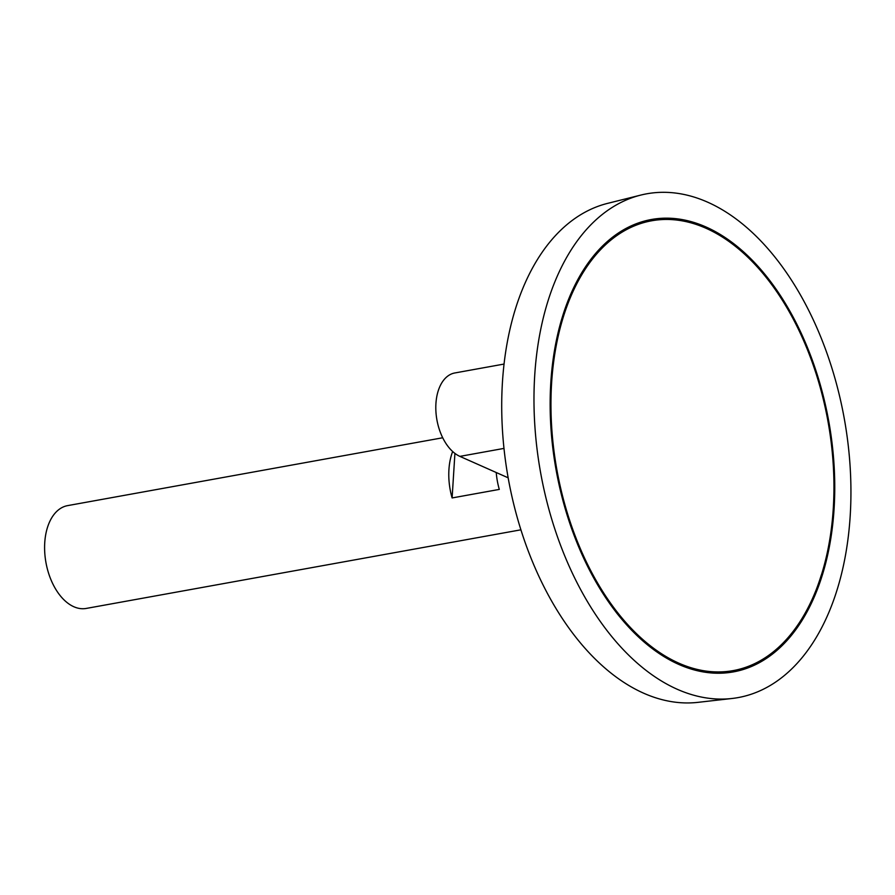 <?xml version="1.0" encoding="UTF-8"?>
<svg xmlns="http://www.w3.org/2000/svg" width="895" height="895" viewBox="0 0 895 895"><rect width="100%" height="100%" fill="white"/><g stroke="black" fill="none" stroke-linecap="round" stroke-linejoin="round"><path stroke-width="1.34" d="M678.757 663.128A228.572 137.696 79.7 0 0 733.128 670.612A228.572 137.696 79.7 0 0 827.942 421.176A228.572 137.696 79.7 0 0 651.761 220.763A228.572 137.696 79.7 0 0 551.633 426.311A228.572 137.696 79.7 0 0 678.757 663.128M442.701 437.767L67.64 505.619A52.246 31.47 79.7 0 0 44.75 552.595A52.246 31.47 79.7 0 0 73.804 606.721A52.246 31.47 79.7 0 0 86.233 608.432L520.89 529.818M496.233 472.515A52.246 31.47 79.7 0 0 499.298 489.408L452.109 497.944A52.246 31.47 -100.3 0 1 452.646 451.516M640.909 195.054L607.716 203.344A253.755 152.877 79.7 0 0 502.8 435.227A253.755 152.877 79.7 0 0 643.606 693.178A253.755 152.877 79.7 0 0 697.977 702.351L731.965 698.492A256.004 154.22 79.7 0 0 844.209 418.233A256.004 154.22 79.7 0 0 640.909 195.054A256.004 154.22 79.7 0 0 535.076 428.996A256.004 154.22 79.7 0 0 677.123 689.217A256.004 154.22 79.7 0 0 731.965 698.492M678.678 664.37A229.881 138.49 79.7 0 0 733.363 671.899A229.881 138.49 79.7 0 0 828.714 421.042A229.881 138.49 79.7 0 0 651.526 219.476A229.881 138.49 79.7 0 0 550.828 426.21A229.881 138.49 79.7 0 0 678.678 664.37M732.848 671.988A229.881 138.49 79.7 0 0 821.263 575.183M767.731 279.262A229.881 138.49 79.7 0 0 651.012 219.577M616.129 612.292A228.572 137.696 79.7 0 0 677.739 663.318A228.572 137.696 79.7 0 0 732.099 670.791L733.128 670.612M651.761 220.763L650.732 220.953A228.572 137.696 79.7 0 0 562.597 316.371M452.109 497.944L454.917 453.407M508.147 477.807L459.896 456.383A43.105 25.966 -100.3 0 1 435.932 411.722A43.105 25.966 -100.3 0 1 454.805 372.969L504.086 364.052M503.986 448.406L459.896 456.383"/></g></svg>
